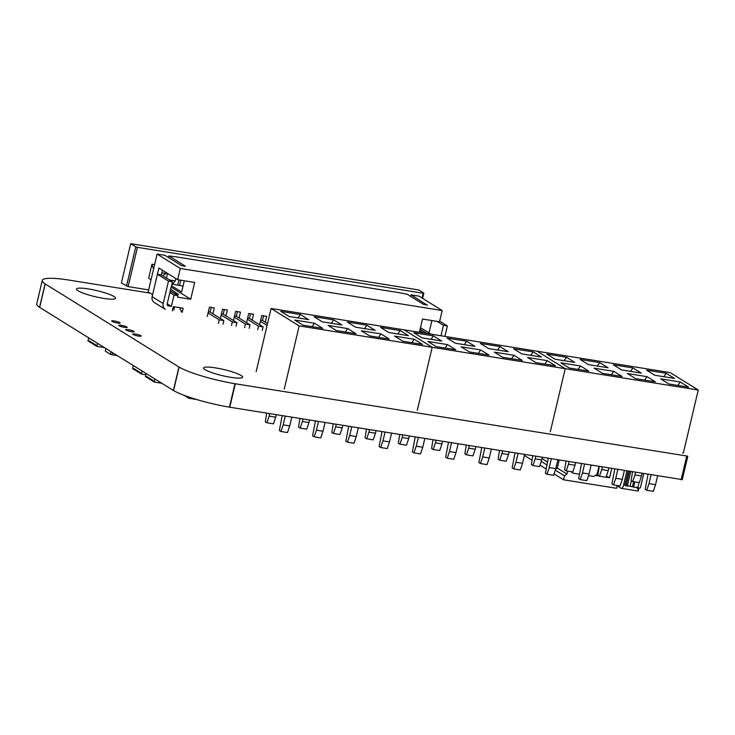 <?xml version="1.0" encoding="UTF-8"?>
<svg xmlns="http://www.w3.org/2000/svg" width="735" height="735" viewBox="0 0 735 735"><rect width="100%" height="100%" fill="white"/><g stroke="black" fill="none" stroke-linecap="round" stroke-linejoin="round"><path stroke-width="1.1" d="M145.861 374.786L141.432 374.069L133.697 369.264L133.862 368.566L140.495 372.682L140.33 373.389L140.495 372.682L133.862 368.566L133.697 369.264L132.594 368.584L133.301 365.571M141.432 374.069L142.149 371.056M104.315 347.563L96.809 346.36L89.073 341.554L89.238 340.847L95.872 344.972L95.706 345.671L95.872 344.972L89.238 340.847L89.073 341.554L87.97 340.865L88.678 337.852M96.809 346.36L97.525 343.346M112.528 352.662L112.032 354.794L117.324 355.639M111.003 351.716L110.388 354.307L112.032 354.794M110.388 354.307L105.289 351.137L105.895 348.546M419.373 332.303L422.506 319.036L439.53 321.765L442.185 310.547L418.968 296.131L411.113 294.864L427.347 305.273M431.004 334.168L420.475 327.626M172.339 310.868L173.331 306.66L183.153 308.241L182.151 312.448M442.185 310.547L180.314 268.468L157.106 254.053L148.158 291.933L152.614 294.698M207.224 316.473L209.438 307.138L214.28 307.919L212.893 313.799M220.353 318.439L222.53 309.242L227.372 310.023L225.985 315.903M233.445 320.543L235.623 311.346L240.464 312.127L239.077 318.007M246.537 322.647L248.715 313.45L253.557 314.231L252.169 320.111M259.63 324.751L261.807 315.554L266.649 316.335L265.262 322.215M440.972 335.766L443.444 325.311L447.376 325.936L444.905 336.4M171.154 287.119L190.705 299.255L194.683 282.424L177.668 279.695L180.314 268.468M190.705 299.255L177.613 297.16L177.944 295.755L174.02 295.121L171.365 306.348L167.222 303.766M163.188 303.573L152.136 296.71A5.834 5.228 -58.2 0 0 154.295 302.508L165.347 309.371A5.834 5.228 -58.2 0 1 163.188 303.573L168.49 281.128L172.422 281.762L167.111 304.207A1.461 1.305 121.8 0 0 168.095 305.815L171.365 306.348M173.772 309.95L174.507 306.853M181.049 311.759L181.251 310.914L180.066 309.214L180.406 307.8M223.22 314.185L224.322 309.527M210.127 312.081L211.23 307.423M218.414 323.363L219.241 319.854L208.069 312.917M222.99 324.098L223.826 320.589L219.241 319.854M223.826 320.589L210.008 312.007L208.345 311.741M168.517 257.526L168.894 255.945L176.198 256.864L398.783 292.631L407.19 294.239L423.489 304.363L427.421 304.988M157.106 254.053L164.962 255.321L181.269 265.445L185.128 266.355M410.746 296.444L411.113 294.864M183.033 286.135L172.523 284.197M177.668 279.695L158.879 268.027L155.232 283.453M171.485 285.713L181.646 292.025L184.31 280.761M170.658 289.213L178.495 294.413M170.281 290.794L174.636 293.495L178.559 294.129M171.577 285.336L175.261 280.917L175.821 278.547M422.046 298.033L423.176 293.247L137.436 247.327L128.147 286.604L148.635 289.902M151.033 279.741L148.635 278.253L151.952 264.223L154.607 264.655M153.744 268.303L153.202 268.22L151.952 264.223M153.689 268.523L153.202 268.22M166.128 273.457L161.838 272.768M166.873 272.988L162.6 275.662M166.432 278.041L167.525 273.392M175.261 280.917L169.592 280.007M419.768 330.603L423.58 332.973M180.782 280.191L179.515 285.575M178.954 279.897L177.741 285.033M262.496 320.497L263.599 315.839M267.522 323.611L262.377 320.423L260.723 320.157M267.081 325.458L260.438 321.333M249.404 318.393L250.506 313.735M262.276 330.41L263.102 326.9L249.284 318.319L247.621 318.053M257.691 329.675L258.518 326.165L247.346 319.229M263.102 326.9L258.518 326.165M236.312 316.289L237.414 311.631M249.183 328.306L250.01 324.796L236.192 316.215L234.529 315.949M244.599 327.571L245.426 324.062L234.254 317.125M250.01 324.796L245.426 324.062M168.894 255.945L185.192 266.07M169.868 292.548L174.02 295.121M162.435 270.232L161.332 274.89M170.244 290.968L177.944 295.755M152.136 296.71L157.437 274.265L161.369 274.899L172.422 281.762M428.974 332.909L431.904 320.543M168.49 281.128L157.437 274.265M447.376 325.936L439.677 321.158M443.444 325.311L437.123 321.379M427.072 333.534L420.098 329.207M422.597 298.382L423.847 293.127L418.739 289.957L130.683 243.671L121.404 282.947L128.147 286.604M423.847 293.127L423.176 293.247M126.512 286.117L135.791 246.841L130.683 243.671M135.791 246.841L137.436 247.327M236.082 326.202L236.918 322.693L223.1 314.111L221.437 313.845M231.507 325.467L232.333 321.958L221.161 315.021M236.918 322.693L232.333 321.958M698.25 390.028L670.182 372.599L537.156 351.22L565.224 368.658L550.304 431.776L565.224 368.658L698.25 390.028L683.329 453.155L682.668 453.045M666.241 373.288L674.528 378.433L654.894 375.282L646.607 370.128L666.241 373.288L663.815 376.715M680.279 382.007L688.566 387.152L668.933 384.001L660.636 378.847L680.279 382.007L677.854 385.434M632.982 367.941L641.278 373.095L621.635 369.935L613.348 364.79L632.982 367.941L630.557 371.368M647.02 376.66L655.308 381.814L635.674 378.654L627.387 373.509L647.02 376.66L644.595 380.087M599.732 362.603L608.02 367.748L588.377 364.597L580.09 359.443L599.732 362.603L597.298 366.03M613.762 371.322L622.058 376.467L602.415 373.316L594.128 368.161L613.762 371.322L611.336 374.749M566.474 357.256L574.761 362.401L555.127 359.25L546.831 354.105L566.474 357.256L564.048 360.683M580.512 365.975L588.799 371.12L569.156 367.969L560.869 362.824L580.512 365.975L578.077 369.402M546.987 474.24L549.238 467.598L555.779 468.645L553.538 475.297L546.987 474.24L545.398 473.257L548.236 458.401M555.779 468.645L557.837 459.945M549.238 467.598L551.296 458.888M532.948 465.531L535.199 458.879L541.741 459.926L539.499 466.578L532.948 465.531L531.368 464.538L532.728 455.902M541.741 459.926L542.329 457.446M535.199 458.879L535.787 456.398M580.246 479.587L582.487 472.936L589.038 473.992L586.796 480.644L580.246 479.587L578.656 478.604L581.495 463.739M589.038 473.992L591.096 465.283M582.487 472.936L584.545 464.235M566.207 470.869L568.458 464.226L575 465.273L572.758 471.925L566.207 470.869L564.618 469.885L565.987 461.249M575 465.273L575.588 462.793M568.458 464.226L569.037 461.736M613.505 484.935L615.746 478.283L622.297 479.33L620.046 485.982L613.505 484.935L611.915 483.942L614.754 469.086M622.297 479.33L624.355 470.63M615.746 478.283L617.804 469.573M599.466 476.216L601.708 469.564L608.258 470.62L606.017 477.263L599.466 476.216L597.877 475.223L599.245 466.596M608.258 470.62L608.846 468.14M601.708 469.564L602.296 467.083M646.754 490.273L649.005 483.63L655.546 484.677L653.305 491.329L646.754 490.273L645.174 489.289L648.013 474.424M655.546 484.677L657.604 475.968M649.005 483.63L651.063 474.92M632.725 481.554L634.966 474.911L641.517 475.958L639.266 482.61L632.725 481.554L631.135 480.571L632.504 471.934M641.517 475.958L642.105 473.478M634.966 474.911L635.554 472.43M299.173 325.908L432.198 347.287L417.278 410.406L432.198 347.287L565.224 368.658L537.147 351.22L404.121 329.85L432.198 347.287L404.121 329.85L271.096 308.479L299.173 325.908L284.252 389.035M533.215 351.909L541.502 357.063L521.868 353.902L513.581 348.757L533.215 351.909L530.789 355.336M547.253 360.628L555.541 365.782L535.898 362.621L527.611 357.476L547.253 360.628L544.828 364.055M499.956 346.571L508.252 351.716L488.61 348.565L480.322 343.41L499.956 346.571L497.531 349.998M513.995 355.29L522.282 360.435L502.648 357.284L494.361 352.129L513.995 355.29L511.569 358.717M466.707 341.224L474.994 346.378L455.351 343.217L447.064 338.072L466.707 341.224L464.272 344.651M480.736 349.943L489.032 355.097L469.389 351.936L461.102 346.791L480.736 349.943L478.31 353.37M433.448 335.886L441.735 341.031L422.092 337.879L413.805 332.725L433.448 335.886L431.022 339.313M447.486 344.605L455.773 349.75L436.131 346.598L427.844 341.444L447.486 344.605L445.052 348.032M413.961 452.87L416.212 446.219L422.754 447.275L420.512 453.927L413.961 452.87L412.372 451.887L415.211 437.022M422.754 447.275L424.812 438.565M416.212 446.219L418.27 437.518M399.923 444.151L402.174 437.509L408.715 438.556L406.473 445.208L399.923 444.151L398.342 443.168L399.702 434.532M408.715 438.556L409.303 436.075M402.174 437.509L402.762 435.019M447.22 458.217L449.462 451.566L456.012 452.622L453.761 459.265L447.22 458.217L445.63 457.225L448.469 442.369M456.012 452.622L458.07 443.912M449.462 451.566L451.52 442.856M433.181 449.498L435.432 442.847L441.974 443.903L439.732 450.546L433.181 449.498L431.592 448.506L432.961 439.879M441.974 443.903L442.562 441.423M435.432 442.847L436.011 440.366M480.479 463.555L482.72 456.913L489.271 457.96L487.02 464.612L480.479 463.555L478.889 462.572L481.728 447.707M489.271 457.96L491.329 449.25M482.72 456.913L484.778 448.203M466.44 454.836L468.682 448.194L475.233 449.241L472.982 455.893L466.44 454.836L464.851 453.853L466.22 445.217M475.233 449.241L475.821 446.761M468.682 448.194L469.27 445.713M513.728 468.902L515.979 462.251L522.521 463.307L520.279 469.95L513.728 468.902L512.148 467.91L514.987 453.054M522.521 463.307L524.579 454.597M515.979 462.251L518.037 453.541M499.699 460.183L501.941 453.532L508.491 454.588L506.24 461.231L499.699 460.183L498.109 459.2L499.478 450.564M508.491 454.588L509.07 452.108M501.941 453.532L502.529 451.051M271.096 308.479L256.175 371.598M400.189 330.539L408.476 335.684L388.843 332.532L380.546 327.387L400.189 330.539L397.764 333.966M414.228 339.258L422.515 344.403L402.872 341.251L394.585 336.106L414.228 339.258L411.802 342.685M366.93 325.201L375.227 330.346L355.584 327.185L347.297 322.04L366.93 325.201L364.505 328.618M380.969 333.91L389.256 339.065L369.622 335.904L361.326 330.759L380.969 333.91L378.543 337.337M333.681 319.854L341.968 324.999L322.325 321.847L314.038 316.693L333.681 319.854L331.246 323.281M347.71 328.573L356.006 333.718L336.364 330.566L328.076 325.412L347.71 328.573L345.285 332M300.422 314.506L308.709 319.661L289.066 316.5L280.779 311.355L300.422 314.506L297.997 317.933M314.461 323.225L322.748 328.38L303.105 325.219L294.818 320.074L314.461 323.225L312.026 326.652M280.935 431.5L283.177 424.848L289.728 425.905L287.486 432.548L280.935 431.5L279.346 430.508L282.185 415.652M289.728 425.905L291.786 417.195M283.177 424.848L285.244 416.139M266.897 422.781L269.148 416.129L275.689 417.186L273.448 423.829L266.897 422.781L265.307 421.789L266.676 413.162M275.689 417.186L276.277 414.705M269.148 416.129L269.736 413.649M314.194 436.838L316.436 430.195L322.987 431.243L320.736 437.895L314.194 436.838L312.605 435.855L315.444 420.999M322.987 431.243L325.045 422.533M316.436 430.195L318.494 421.486M300.156 428.119L302.407 421.477L308.948 422.524L306.706 429.176L300.156 428.119L298.566 427.136L299.935 418.5M308.948 422.524L309.536 420.043M302.407 421.477L302.985 418.996M347.453 442.185L349.695 435.533L356.245 436.59L353.994 443.233L347.453 442.185L345.863 441.202L348.702 426.337M356.245 436.59L358.303 427.88M349.695 435.533L351.753 426.824M333.414 433.466L335.656 426.815L342.207 427.871L339.956 434.514L333.414 433.466L331.825 432.483L333.194 423.847M342.207 427.871L342.795 425.39M335.656 426.815L336.244 424.334M380.702 447.523L382.953 440.881L389.495 441.928L387.253 448.58L380.702 447.523L379.113 446.54L381.961 431.684M389.495 441.928L391.553 433.227M382.953 440.881L385.011 432.171M366.673 438.813L368.915 432.162L375.466 433.209L373.215 439.861L366.673 438.813L365.084 437.821L366.453 429.185M375.466 433.209L376.044 430.728M368.915 432.162L369.503 429.681M161.792 383.257L154.286 382.053L146.541 377.248L146.715 376.55L153.339 380.666L153.174 381.364L153.339 380.666L146.715 376.55L146.541 377.248L145.438 376.559L146.155 373.545M154.286 382.053L154.993 379.039M184.163 395.347L188.886 398.278L196.686 399.537M189.152 397.13L188.886 398.278M547.4 461.929L542.053 458.612M567.631 471.098L566.933 474.066L557.268 468.057L559.133 460.147M565.169 466.119L564.728 469.15M597.996 474.387L596.976 474.222M595.332 475.426L599.19 476.041M606.053 477.144L609.563 477.704L606.384 476.17M643.713 473.735L640.396 487.81A4.382 0.689 -166.7 0 1 637.787 487.829L623.592 485.036L626.9 471.034M634.847 481.894L633.598 487.158M630.74 471.649L627.313 486.147M631.402 480.736L630.134 486.092M633.625 481.701L632.495 486.469M628.214 471.245L624.897 485.247M617.143 485.863L620.937 488.215A4.382 1.828 -80.9 0 0 621.24 488.334A4.382 1.828 -80.9 0 0 623.592 485.036M636.685 487.14C638.256 489.694 638.687 490.971 637.962 490.952L639.082 487.985M554.015 473.864L563.543 479.78L616.573 488.297L617.225 485.532M524.377 455.452L531.993 460.183M539.986 465.145L546.032 468.902M598.125 473.524L597.298 473.432M566.933 474.066L564.471 475.848L563.543 479.78M611.713 468.599L609.563 477.704M564.471 475.848L555.274 470.143M546.721 464.823L541.245 461.424M557.268 468.057L555.559 469.288M572.115 471.815L572.905 473.129L571.141 471.659M598.924 466.541L597.132 474.112L593.852 476.491L588.487 475.628M579.299 474.158L572.905 473.129M629.436 471.447L626.009 485.936M119.006 325.724A4.382 0.689 -166.7 0 1 118.675 325.348A4.382 0.689 -166.7 0 1 122.166 325.486A4.382 0.689 -166.7 0 1 126.861 326.983A4.382 0.689 -166.7 0 1 127.192 327.36A4.382 0.689 -166.7 0 1 123.7 327.222A4.382 0.689 -166.7 0 1 119.006 325.724M111.986 321.36A4.382 0.689 -166.7 0 1 111.656 320.984A4.382 0.689 -166.7 0 1 115.147 321.121A4.382 0.689 -166.7 0 1 119.842 322.619A4.382 0.689 -166.7 0 1 120.172 322.996A4.382 0.689 -166.7 0 1 116.681 322.858A4.382 0.689 -166.7 0 1 111.986 321.36M133.044 334.434A4.382 0.689 -166.7 0 1 132.704 334.058A4.382 0.689 -166.7 0 1 136.205 334.204A4.382 0.689 -166.7 0 1 140.9 335.702A4.382 0.689 -166.7 0 1 141.23 336.079A4.382 0.689 -166.7 0 1 137.739 335.941A4.382 0.689 -166.7 0 1 133.044 334.434M126.025 330.079A4.382 0.689 -166.7 0 1 125.694 329.703A4.382 0.689 -166.7 0 1 129.185 329.84A4.382 0.689 -166.7 0 1 133.88 331.338A4.382 0.689 -166.7 0 1 134.211 331.715A4.382 0.689 -166.7 0 1 130.72 331.577A4.382 0.689 -166.7 0 1 126.025 330.079M78.011 290.766A20.066 3.142 -166.7 0 1 76.486 289.039A20.066 3.142 -166.7 0 1 92.491 289.673A20.066 3.142 -166.7 0 1 114.017 296.545A20.066 3.142 -166.7 0 1 115.542 298.272A20.066 3.142 -166.7 0 1 99.537 297.638A20.066 3.142 -166.7 0 1 78.011 290.766M205.111 369.705A20.066 3.142 -166.7 0 1 203.586 367.987A20.066 3.142 -166.7 0 1 219.59 368.621A20.066 3.142 -166.7 0 1 241.117 375.493A20.066 3.142 -166.7 0 1 242.642 377.211A20.066 3.142 -166.7 0 1 226.637 376.577A20.066 3.142 -166.7 0 1 205.111 369.705M687.648 456.141L234.961 383.725L229.421 407.162A45.634 7.139 -166.7 0 1 173.561 390.561L39.561 307.322A45.634 7.139 -166.7 0 1 36.75 303.831L42.29 280.384A45.634 7.139 -166.7 0 1 67.804 279.897L150.059 293.109M682.108 479.587L229.421 407.162M234.961 383.725A45.634 7.139 -166.7 0 1 179.101 367.114L173.561 390.561M179.101 367.114L45.101 283.885L39.561 307.322M45.101 283.885A45.634 7.139 -166.7 0 1 42.29 280.384M168.095 305.815L167.314 305.337M637.787 487.829L639.037 482.573M686.683 456.316L681.143 479.753M235.301 383.789L229.761 407.227M178.936 367.031L173.396 390.469M45.203 283.967L39.662 307.405M638.2 491.053L621.24 488.334M682.255 479.744L687.795 456.306"/></g></svg>

